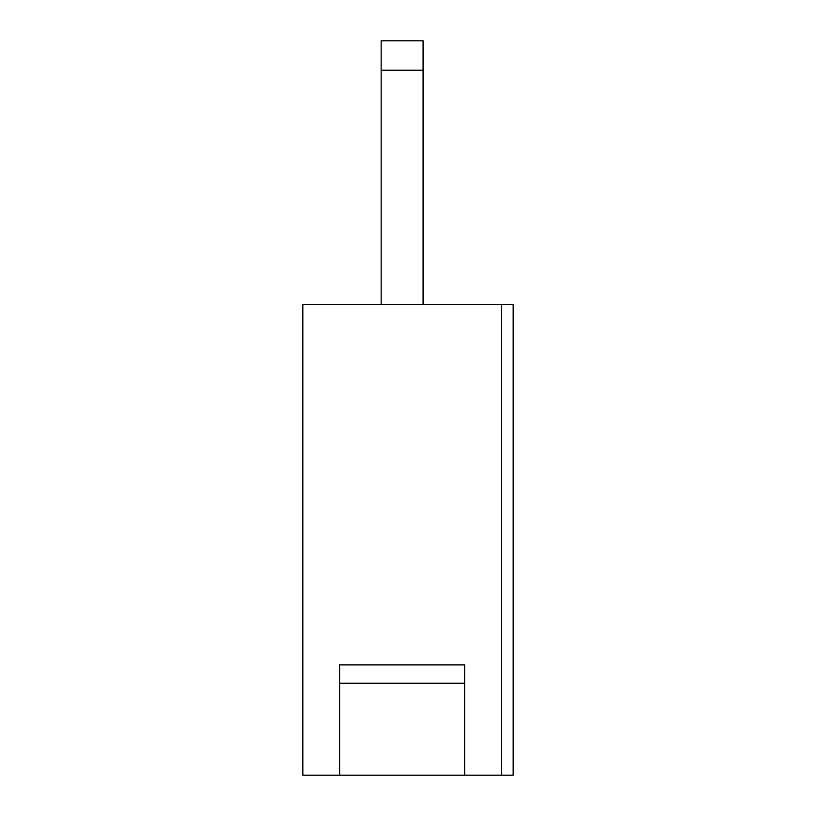 <?xml version="1.0" encoding="UTF-8"?>
<svg xmlns="http://www.w3.org/2000/svg" width="816" height="816" viewBox="0 0 816 816"><rect width="100%" height="100%" fill="white"/><g stroke="black" fill="none" stroke-linecap="round" stroke-linejoin="round"><path stroke-width="1.22" d="M302.828 304.48L513.172 304.48L302.828 304.48L302.828 775.2L339.599 775.2L302.828 775.2L302.828 304.48M501.412 775.2L339.599 775.2L501.412 775.2L501.412 304.48L501.412 775.2L513.172 775.2L501.412 775.2M464.63 775.2L464.63 683.257L339.599 683.257L339.599 775.2L339.599 683.257L464.63 683.257L464.63 664.877L339.599 664.877L339.599 683.257L339.599 664.877L464.63 664.877L464.63 775.2M501.412 304.48L513.172 304.48L501.412 304.48M381.154 70.217L381.154 304.48L381.154 70.217L423.076 70.217L381.154 70.217L381.154 40.8L381.154 70.217M423.076 304.48L423.076 40.8L381.154 40.8L423.076 40.8L423.076 304.48M513.172 775.2L513.172 304.48"/></g></svg>
